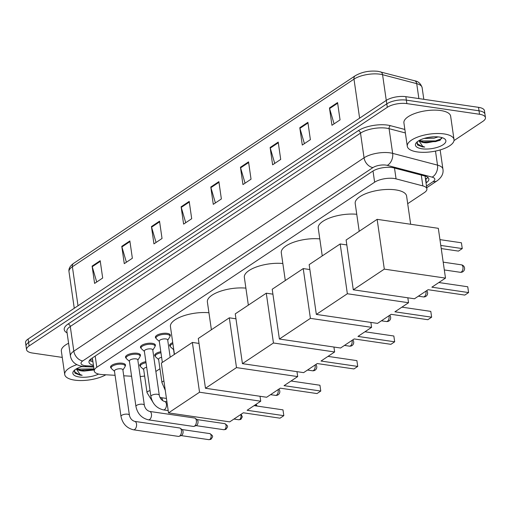 <?xml version="1.0" encoding="UTF-8"?>
<svg xmlns="http://www.w3.org/2000/svg" width="511" height="511" viewBox="0 0 511 511"><rect width="100%" height="100%" fill="white"/><g stroke="black" fill="none" stroke-linecap="round" stroke-linejoin="round"><path stroke-width="0.77" d="M169.582 353.024A7.556 2.842 -8.2 0 1 169.652 353.286A7.556 2.842 -8.2 0 1 169.658 353.555M154.635 362.982A7.556 2.842 -8.2 0 1 154.712 363.244A7.556 2.842 -8.2 0 1 154.712 363.513M156.008 338.237A7.556 2.842 -8.2 0 1 155.395 337.317A7.556 2.842 -8.2 0 1 159.247 334.181A7.556 2.842 -8.2 0 1 167.186 333.37A7.556 2.842 -8.2 0 1 170.348 335.165A7.556 2.842 -8.2 0 1 170.016 336.219M141.068 348.195A7.556 2.842 -8.2 0 1 140.448 347.276A7.556 2.842 -8.2 0 1 144.3 344.139A7.556 2.842 -8.2 0 1 152.24 343.322A7.556 2.842 -8.2 0 1 155.401 345.123A7.556 2.842 -8.2 0 1 155.069 346.177M126.121 358.147A7.556 2.842 -8.2 0 1 125.508 357.234A7.556 2.842 -8.2 0 1 129.36 354.091A7.556 2.842 -8.2 0 1 137.299 353.28A7.556 2.842 -8.2 0 1 140.461 355.075A7.556 2.842 -8.2 0 1 140.129 356.129M111.181 368.105A7.556 2.842 -8.2 0 1 110.561 367.185A7.556 2.842 -8.2 0 1 114.413 364.049A7.556 2.842 -8.2 0 1 122.353 363.232A7.556 2.842 -8.2 0 1 125.514 365.033A7.556 2.842 -8.2 0 1 125.182 366.087M407.701 203.691L424.36 192.596A14.161 5.327 171.8 0 0 426.909 188.891A14.161 5.327 171.8 0 0 422.846 185.895L396.063 178.869A14.161 5.327 171.8 0 0 394.192 178.492A14.161 5.327 171.8 0 0 374.627 182.203L96.809 367.288A14.161 5.327 171.8 0 0 94.267 370.992A14.161 5.327 171.8 0 0 102.309 374.576L115.071 375.298M94.267 370.992L92.395 358A14.161 5.327 -8.2 0 1 92.382 357.93M155.861 371.471L159.956 368.744M140.212 376.524A14.161 5.327 171.8 0 0 144.626 376.013M123.726 375.789L131.583 376.237M170.259 346.401A7.556 2.842 -8.2 0 1 169.639 345.487A7.556 2.842 -8.2 0 1 172.744 342.619M155.318 356.359A7.556 2.842 -8.2 0 1 154.699 355.439A7.556 2.842 -8.2 0 1 160.805 351.715M140.372 366.317A7.556 2.842 -8.2 0 1 139.759 365.397A7.556 2.842 -8.2 0 1 145.865 361.667M426.04 182.9L426.334 182.702A14.161 5.327 171.8 0 0 428.876 179.003A14.161 5.327 171.8 0 0 424.82 176.008L394.013 167.927A14.161 5.327 171.8 0 0 392.148 167.551A14.161 5.327 171.8 0 0 372.583 171.262L91.52 358.505A14.161 5.327 171.8 0 0 88.978 362.21A14.161 5.327 171.8 0 0 93.443 365.308M62.259 357.4L32.474 353.031A14.161 5.327 -8.2 0 1 26.546 349.658A14.161 5.327 -8.2 0 1 29.095 345.953L387.3 107.31A14.161 5.327 -8.2 0 1 406.865 103.605L479.522 114.266A14.161 5.327 -8.2 0 1 485.45 117.632A14.161 5.327 -8.2 0 1 482.901 121.337L454.004 140.595M26.546 349.658L25.55 342.728A14.161 5.327 -8.2 0 1 28.099 339.023L386.303 100.38A14.161 5.327 -8.2 0 1 405.868 96.675L478.526 107.336L479.024 110.798A14.161 5.327 -8.2 0 1 484.952 114.17A14.161 5.327 -8.2 0 0 479.024 110.798L406.366 100.137L479.024 110.798L479.522 114.266M386.303 100.38L386.801 103.848A14.161 5.327 -8.2 0 1 406.366 100.137A14.161 5.327 -8.2 0 0 386.801 103.848L28.597 342.491L386.801 103.848L387.3 107.31M26.048 346.196A14.161 5.327 -8.2 0 1 28.597 342.491A14.161 5.327 -8.2 0 0 26.048 346.196M92.945 361.845A14.161 5.327 -8.2 0 1 89.502 360.364M427.854 177.381A14.161 5.327 -8.2 0 1 425.835 179.24L425.542 179.431M96.72 282.002L92.236 266.71A3.775 2.747 -123.7 0 1 92.101 266.097L94.599 283.42L102.685 278.029L100.194 260.706L92.101 266.097M126.389 262.239L121.905 246.941A3.775 2.747 -123.7 0 1 121.771 246.334L124.269 263.65L132.362 258.259L129.864 240.943L121.771 246.334M156.059 242.47L151.575 227.171A3.775 2.747 -123.7 0 1 151.441 226.565L153.939 243.881L162.032 238.49L159.534 221.174L151.441 226.565M185.729 222.7L181.245 207.409A3.775 2.747 -123.7 0 1 181.111 206.795L183.609 224.118L191.702 218.727L189.204 201.404L181.111 206.795M334.085 123.866L329.601 108.568A3.775 2.747 -123.7 0 1 329.467 107.962L331.958 125.278L340.051 119.887L337.56 102.57L329.467 107.962M304.415 143.636L299.931 128.338A3.775 2.747 -123.7 0 1 299.797 127.731L302.288 145.047L310.381 139.656L307.89 122.34L299.797 127.731M274.739 163.399L270.255 148.107A3.775 2.747 -123.7 0 1 270.127 147.494L272.619 164.817L280.711 159.426L278.214 142.103L270.127 147.494M245.069 183.168L240.585 167.87A3.775 2.747 -123.7 0 1 240.451 167.263L242.949 184.58L251.042 179.189L248.544 161.872L240.451 167.263M215.399 202.937L210.915 187.639A3.775 2.747 -123.7 0 1 210.781 187.032L213.279 204.349L221.372 198.958L218.874 181.641L210.781 187.032M478.526 107.336A14.161 5.327 -8.2 0 1 484.454 110.708L485.45 117.632M417.161 151.901A23.608 8.879 -8.2 0 1 407.286 146.28A23.608 8.879 -8.2 0 1 419.32 136.475A23.608 8.879 -8.2 0 1 444.136 133.933A23.608 8.879 -8.2 0 1 454.011 139.548A23.608 8.879 -8.2 0 1 441.977 149.359A23.608 8.879 -8.2 0 1 417.161 151.901M407.286 146.28L403.914 122.902A23.608 8.879 -8.2 0 1 415.954 113.091A23.608 8.879 -8.2 0 1 440.763 110.548A23.608 8.879 -8.2 0 1 450.645 116.169L454.011 139.548M428.339 137.427L434.037 136.801M424.149 138.43L433.96 138.238L438.099 136.897M419.78 140.155L423.964 142.39M423.887 142.377L426.928 142.837A10.667 4.011 -8.2 0 1 423.926 142.646A10.667 4.011 -8.2 0 1 419.505 140.301M426.928 142.837L439.722 140.461L441.83 137.561M439.441 137.057A15.394 5.793 -8.2 0 1 444.231 138.583A15.394 5.793 -8.2 0 1 440.642 146.095A15.394 5.793 -8.2 0 1 421.856 148.771A15.394 5.793 -8.2 0 1 416.395 142.595A15.394 5.793 -8.2 0 1 439.441 137.057M417.27 141.758L417.5 144.977L422.501 146.861L424.711 147.072L422.68 146.344L418.848 140.666M422.904 142.103L435.659 141.592L440.45 140.008M420.527 140.915L435.557 140.908L441.766 138.551M416.848 143.521L422.482 146.702L424.711 147.072M359.207 231.285L355.202 203.487A25.965 9.766 -8.2 0 1 368.437 192.698A25.965 9.766 -8.2 0 1 395.738 189.9A25.965 9.766 -8.2 0 1 406.603 196.083L410.659 224.259M428.097 289.699L464.812 295.083L468.587 292.573L431.872 287.182L445.496 278.105L384.31 269.131L353.293 289.794L414.478 298.775L428.097 289.699M467.75 286.767L468.587 292.573L467.75 286.767L438.86 282.532M353.293 289.794L346.113 240.004L377.137 219.34L438.323 228.321L445.496 278.105M377.137 219.34L384.31 269.131M439.952 239.633L461.414 242.782L462.251 248.582L461.414 242.782M440.789 245.433L462.251 248.582L458.469 251.099L441.242 248.57M322.249 255.902L318.244 228.104A25.965 9.766 -8.2 0 1 330.451 217.68A25.965 9.766 -8.2 0 1 356.755 214.275M391.145 314.316L427.854 319.707L431.635 317.19L394.92 311.799L408.545 302.729L347.359 293.748L316.335 314.412L377.52 323.393L391.145 314.316M430.799 311.391L431.635 317.19L430.799 311.391L401.908 307.149M407.829 297.798L408.545 302.729M316.335 314.412L309.161 264.628L340.179 243.958L347.359 293.748M346.822 244.935L340.179 243.958M285.298 280.526L281.293 252.728A25.965 9.766 -8.2 0 1 293.493 242.297A25.965 9.766 -8.2 0 1 319.803 238.893M354.193 338.94L390.902 344.325L394.677 341.808L357.968 336.423L371.586 327.347L310.401 318.366L279.383 339.036L340.569 348.01L354.193 338.94M393.84 336.008L394.677 341.808L393.84 336.008L364.95 331.767M370.877 322.415L371.586 327.347M279.383 339.036L272.21 289.245L303.227 268.582L310.401 318.366M309.87 269.553L303.227 268.582M248.346 305.144L244.341 277.345A25.965 9.766 -8.2 0 1 256.541 266.914A25.965 9.766 -8.2 0 1 282.845 263.51M317.235 363.557L353.951 368.942L357.726 366.425L321.017 361.041L334.635 351.964L273.449 342.99L242.431 363.653L303.617 372.634L317.235 363.557M356.889 360.625L357.726 366.425L356.889 360.625L327.998 356.384M333.926 347.039L334.635 351.964M242.431 363.653L235.252 313.863L266.276 293.199L273.449 342.99M272.919 294.17L266.276 293.199M211.394 329.761L207.383 301.963A25.965 9.766 -8.2 0 1 219.589 291.532A25.965 9.766 -8.2 0 1 245.893 288.134M280.284 388.175L316.999 393.566L320.774 391.049L284.059 385.658L297.683 376.588L236.497 367.607L205.473 388.271L266.665 397.251L280.284 388.175M319.937 385.243L320.774 391.049L319.937 385.243L291.046 381.008M296.974 371.657L297.683 376.588M205.473 388.271L198.3 338.48L229.318 317.816L236.497 367.607M235.967 318.794L229.318 317.816M174.436 354.378L170.431 326.58A25.965 9.766 -8.2 0 1 182.638 316.156A25.965 9.766 -8.2 0 1 208.942 312.751M243.332 412.792L280.041 418.183L283.822 415.667L247.107 410.282L260.731 401.205L199.539 392.224L168.521 412.888L229.707 421.869L243.332 412.792M282.985 409.867L283.822 415.667L282.985 409.867L254.095 405.625M260.016 396.274L260.731 401.205M168.521 412.888L161.348 363.104L192.366 342.434L199.539 392.224M199.009 343.411L192.366 342.434M162.351 362.433L159.285 341.176A4.248 1.597 -8.2 0 1 161.457 339.413A4.248 1.597 -8.2 0 1 165.922 338.953A4.248 1.597 -8.2 0 1 167.697 339.968L170.182 357.215M159.323 341.425L156.436 338.876A7.084 2.664 -8.2 0 1 155.983 338.116A7.084 2.664 -8.2 0 1 159.598 335.178A7.084 2.664 -8.2 0 1 167.04 334.411A7.084 2.664 -8.2 0 1 170.003 336.097A7.084 2.664 -8.2 0 1 169.786 336.947L167.736 340.211M163.367 409.886C156.583 408.206 152.419 403.747 150.886 396.51L144.345 351.134A4.248 1.597 -8.2 0 1 146.51 349.371A4.248 1.597 -8.2 0 1 150.975 348.911A4.248 1.597 -8.2 0 1 152.757 349.92L159.291 395.297C160.039 398.529 161.808 400.592 164.599 401.48A4.248 2.44 98.3 0 1 166.477 405.031A4.248 2.44 98.3 0 1 164.548 409.579A4.248 2.44 98.3 0 1 164.395 409.675A4.248 2.44 98.3 0 1 163.367 409.886L168.189 410.595M144.377 351.383L141.49 348.828A7.084 2.664 -8.2 0 1 141.042 348.074A7.084 2.664 -8.2 0 1 144.651 345.129A7.084 2.664 -8.2 0 1 152.099 344.369A7.084 2.664 -8.2 0 1 155.063 346.056A7.084 2.664 -8.2 0 1 154.846 346.905L152.789 350.169M148.426 419.844C141.636 418.164 137.478 413.706 135.939 406.462L129.398 361.092A4.248 1.597 -8.2 0 1 131.57 359.322A4.248 1.597 -8.2 0 1 136.035 358.869A4.248 1.597 -8.2 0 1 137.81 359.878L144.351 405.249C145.098 408.487 146.868 410.544 149.659 411.432A4.248 2.44 98.3 0 1 151.531 414.989A4.248 2.44 98.3 0 1 149.602 419.537A4.248 2.44 98.3 0 1 149.448 419.627A4.248 2.44 98.3 0 1 148.426 419.844L193.318 426.43A4.248 2.44 98.3 0 0 194.052 426.353A4.248 2.44 98.3 0 0 194.499 426.123A4.248 2.44 98.3 0 0 196.365 420.61A4.248 2.44 98.3 0 0 195.234 418.311A4.248 2.44 98.3 0 0 194.557 418.024L149.659 411.432M129.436 361.334L126.549 358.786A7.084 2.664 -8.2 0 1 126.096 358.032A7.084 2.664 -8.2 0 1 129.711 355.088A7.084 2.664 -8.2 0 1 137.152 354.321A7.084 2.664 -8.2 0 1 140.116 356.007A7.084 2.664 -8.2 0 1 139.899 356.863L137.849 360.121M195.234 418.311L197.169 419.735A3.066 1.763 98.3 0 1 197.987 421.396A3.066 1.763 98.3 0 1 196.639 425.376A3.066 1.763 98.3 0 1 196.313 425.542L194.052 426.353M133.48 429.796C126.696 428.116 122.531 423.657 120.998 416.42L114.458 371.043A4.248 1.597 -8.2 0 1 116.623 369.281A4.248 1.597 -8.2 0 1 121.088 368.821A4.248 1.597 -8.2 0 1 122.87 369.83L129.404 415.207C130.152 418.439 131.921 420.502 134.712 421.39A4.248 2.44 98.3 0 1 136.59 424.941A4.248 2.44 98.3 0 1 134.661 429.489A4.248 2.44 98.3 0 1 134.508 429.585A4.248 2.44 98.3 0 1 133.48 429.796L178.377 436.388A4.248 2.44 98.3 0 0 179.112 436.305A4.248 2.44 98.3 0 0 179.553 436.081A4.248 2.44 98.3 0 0 181.424 430.562A4.248 2.44 98.3 0 0 180.287 428.263A4.248 2.44 98.3 0 0 179.61 427.975L134.712 421.39M114.496 371.293L111.602 368.738A7.084 2.664 -8.2 0 1 111.155 367.984A7.084 2.664 -8.2 0 1 114.764 365.039A7.084 2.664 -8.2 0 1 122.212 364.279A7.084 2.664 -8.2 0 1 125.176 365.965A7.084 2.664 -8.2 0 1 124.959 366.815L122.902 370.079M180.287 428.263L182.223 429.687A3.066 1.763 98.3 0 1 183.04 431.348A3.066 1.763 98.3 0 1 181.692 435.334A3.066 1.763 98.3 0 1 181.373 435.5L179.112 436.305M174.277 354.487L173.536 349.345A4.248 1.597 -8.2 0 1 173.644 348.872M173.574 349.588L170.68 347.039A7.084 2.664 -8.2 0 1 170.233 346.286A7.084 2.664 -8.2 0 1 172.897 343.699M165.27 390.34L161.961 382.682L158.595 359.297A4.248 1.597 -8.2 0 1 161.61 357.291M158.627 359.546L155.74 356.997A7.084 2.664 -8.2 0 1 155.293 356.237A7.084 2.664 -8.2 0 1 160.959 352.756M153.811 403.652L147.021 392.633L143.648 369.255A4.248 1.597 -8.2 0 1 146.663 367.249M143.687 369.504L140.8 366.949A7.084 2.664 -8.2 0 1 140.346 366.195A7.084 2.664 -8.2 0 1 146.012 362.714M105.854 374.774A23.608 8.879 -8.2 0 1 74.6 380.12A23.608 8.879 -8.2 0 1 64.725 374.506A23.608 8.879 -8.2 0 1 76.842 364.669M64.725 374.506L61.352 351.121A23.608 8.879 -8.2 0 1 68.589 343.258M81.588 366.649L89.157 366.828M77.218 368.374L81.402 370.616M81.332 370.596L84.372 371.063A10.667 4.011 -8.2 0 1 81.37 370.865A10.667 4.011 -8.2 0 1 76.944 368.52M84.372 371.063L94.113 369.951M98.617 374.065A15.394 5.793 -8.2 0 1 79.294 376.997A15.394 5.793 -8.2 0 1 73.833 370.814A15.394 5.793 -8.2 0 1 82.558 366.374M74.708 369.977L74.938 373.196L79.94 375.08L82.15 375.291L80.118 374.563L76.286 368.891M80.348 370.322L94.062 369.574M77.966 369.134L93.96 368.885M74.287 371.74L79.92 374.927L82.15 375.291M394.505 168.055L396.063 178.869M89.853 359.827L91.814 360.025A14.161 6.221 -86.7 0 0 92.67 359.936M92.069 358.141A4.72 1.776 171.8 0 0 92.453 358.409M426.972 178.365A14.161 10.297 -123.7 0 1 425.433 178.665M373.011 170.987L374.627 182.203M421.288 175.081L422.846 185.895M95.193 356.058L96.809 367.288M426.493 186.017L433.13 181.597A9.441 3.551 171.8 0 0 432.121 177.132L387.249 165.366A9.441 3.551 171.8 0 0 386.003 165.117A9.441 3.551 171.8 0 0 372.96 167.589L82.731 360.945A9.441 3.551 171.8 0 0 84.979 365.659A9.441 3.551 171.8 0 0 86.391 365.799L93.577 366.208M82.731 360.945A9.441 6.867 56.3 0 1 73.833 351.166L364.062 157.803A18.881 7.103 -8.2 0 1 390.149 152.859A18.881 7.103 -8.2 0 1 392.646 153.364L389.088 128.683A18.881 7.103 171.8 0 0 386.597 128.184A18.881 7.103 171.8 0 0 360.511 133.128L70.275 326.484A18.881 7.103 171.8 0 0 66.884 331.422L70.435 356.103A18.881 7.103 -8.2 0 1 73.833 351.166L70.275 326.484A2.363 1.718 -123.7 0 0 68.052 324.038L358.288 130.682A2.363 1.718 -123.7 0 1 360.511 133.128L364.062 157.803A9.441 6.867 56.3 0 0 372.96 167.589M70.435 356.103C71.61 361.782 75.583 365.193 82.36 366.342L84.609 366.572A9.441 4.145 -86.7 0 0 86.391 365.799M358.288 130.682A21.245 7.991 -8.2 0 1 387.632 125.118A21.245 7.991 -8.2 0 1 390.436 125.68L404.859 129.462M67.094 332.885A21.245 7.991 -8.2 0 1 68.052 324.038M406.865 103.605L405.868 96.675M29.095 345.953L28.099 339.023M387.249 165.366A9.441 6.534 -75.3 0 0 392.646 153.364L437.512 165.13L435.493 151.084M432.121 177.132A9.441 6.534 -75.3 0 0 437.512 165.13A18.881 7.103 -8.2 0 1 442.922 169.122L440.156 149.927M405.364 132.949L389.088 128.683A2.363 1.635 104.7 0 1 390.436 125.68M433.13 181.597A9.441 6.867 56.3 0 0 437.116 180.798C441.74 177.349 443.676 173.453 442.922 169.122M425.835 179.24L426.334 182.702M418.873 98.585L416.721 83.657L382.567 74.702A18.881 7.103 171.8 0 0 380.075 74.204A18.881 7.103 171.8 0 0 353.989 79.141A4.72 3.43 -123.7 0 1 355.196 75.775C361.871 71.917 369.498 70.435 378.063 71.329L414.6 80.764C418.247 81.306 420.757 83.606 422.131 87.649A18.881 7.103 171.8 0 0 416.721 83.657A4.72 3.264 -75.3 0 0 414.6 80.764M380.446 71.808A4.72 3.264 -75.3 0 1 382.567 74.702L386.271 100.405M359.61 118.162L353.989 79.141L72.39 266.755A18.881 7.103 171.8 0 0 68.991 271.692C68.5 268.69 70.033 265.924 73.597 263.382A4.72 3.43 56.3 0 0 72.39 266.755L78.011 305.77M210.915 187.639L218.97 182.274M240.585 167.87L248.64 162.511M270.255 148.107L278.31 142.741M299.931 128.338L307.98 122.972M329.601 108.568L337.65 103.209M181.245 207.409L189.294 202.043M151.575 227.171L159.624 221.812M121.905 246.941L129.954 241.575M92.236 266.71L100.284 261.345M462.966 267.119A3.775 2.172 -81.7 0 0 461.356 264.819A3.775 3.775 0 0 1 462.902 271.699A3.775 3.775 0 0 1 460.264 272.293A3.775 2.172 -81.7 0 0 461.312 272.018A3.775 2.172 -81.7 0 0 462.966 267.119M418.362 296.182L423.306 296.91A3.775 2.172 -81.7 0 0 424.354 296.635A3.775 2.172 -81.7 0 0 426.014 291.736A3.775 2.172 -81.7 0 0 425.899 291.168M381.41 320.806L386.354 321.528A3.775 2.172 -81.7 0 0 387.402 321.253A3.775 2.172 -81.7 0 0 389.063 316.354A3.775 2.172 -81.7 0 0 388.941 315.785M344.459 345.423L349.403 346.145A3.775 2.172 -81.7 0 0 350.45 345.877A3.775 2.172 -81.7 0 0 352.105 340.971A3.775 2.172 -81.7 0 0 351.99 340.403M307.507 370.041L312.451 370.769A3.775 2.172 -81.7 0 0 313.499 370.494A3.775 2.172 -81.7 0 0 315.153 365.595A3.775 2.172 -81.7 0 0 315.038 365.02M270.549 394.658L275.493 395.386A3.775 2.172 -81.7 0 0 276.54 395.112A3.775 2.172 -81.7 0 0 278.201 390.212A3.775 2.172 -81.7 0 0 278.086 389.644M255.641 404.591A3.066 1.763 98.3 0 1 255.973 405.9M240.7 414.549A3.066 1.763 98.3 0 1 239.653 419.537A3.066 1.763 98.3 0 1 238.797 419.761L233.942 419.052M241.096 414.28L242.31 416.842L240.943 419.282A3.066 2.229 -123.7 0 1 239.653 419.537M150.886 396.51A4.248 1.597 -8.2 0 1 151.499 395.501A4.248 1.597 -8.2 0 1 157.516 394.281A4.248 1.597 -8.2 0 1 159.291 395.297M223.856 429.719L226.003 429.234C228.002 426.289 228.57 426.251 224.744 423.645A3.066 1.763 98.3 0 1 226.098 426.212A3.066 1.763 98.3 0 1 224.706 429.495A3.066 1.763 98.3 0 1 223.856 429.719L196.045 425.637M226.003 429.234A3.066 2.229 -123.7 0 1 224.706 429.495M135.939 406.462A4.248 1.597 -8.2 0 1 136.558 405.453A4.248 1.597 -8.2 0 1 142.575 404.239A4.248 1.597 -8.2 0 1 144.351 405.249M208.91 439.671L211.062 439.192C213.055 436.247 213.63 436.209 209.804 433.603A3.066 1.763 98.3 0 1 211.158 436.17A3.066 1.763 98.3 0 1 209.766 439.454A3.066 1.763 98.3 0 1 208.91 439.671L181.105 435.596M211.062 439.192A3.066 2.229 -123.7 0 1 209.766 439.454M120.998 416.42A4.248 1.597 -8.2 0 1 121.612 415.411A4.248 1.597 -8.2 0 1 127.629 414.197A4.248 1.597 -8.2 0 1 129.404 415.207M161.961 382.682A4.248 1.597 -8.2 0 1 162.581 381.672A4.248 1.597 -8.2 0 1 163.922 380.982M159.943 397.386L160.741 397.603A4.248 2.44 98.3 0 1 162.549 400.19A4.248 2.44 98.3 0 1 162.594 400.598M147.021 392.633A4.248 1.597 -8.2 0 1 147.641 391.624A4.248 1.597 -8.2 0 1 150.036 390.628M91.814 360.025L92.689 360.07M425.056 176.071L426.909 188.891M426.736 187.709L437.116 180.798M84.609 366.572L93.705 367.09M73.597 263.382L355.196 75.775M68.991 271.692L74.261 308.267M422.131 87.649L423.811 99.306M443.197 262.149L461.356 264.819M444.321 269.949L460.264 272.293M423.306 296.91A3.775 3.775 0 0 0 426.666 290.65M386.354 321.528A3.775 3.775 0 0 0 389.714 315.268M349.403 346.145A3.775 3.775 0 0 0 352.762 339.892M312.451 370.769A3.775 3.775 0 0 0 315.811 364.509M275.493 395.386A3.775 3.775 0 0 0 278.853 389.127M256.043 404.329L257.174 406.079M155.983 338.116L155.721 336.276M170.003 336.097L169.735 334.251M141.042 348.074L140.774 346.228M155.063 346.056L154.795 344.21M164.599 401.48L166.925 401.818M238.797 419.761L240.943 419.282M126.096 358.032L125.834 356.186M140.116 356.007L139.848 354.168M224.744 423.645L196.939 419.563M111.155 367.984L110.887 366.138M125.176 365.965L124.908 364.119M209.804 433.603L181.993 429.521M170.233 346.286L169.971 344.44M155.293 356.237L155.025 354.398M160.741 397.603L166.439 398.439M140.346 366.195L140.084 364.349"/></g></svg>
